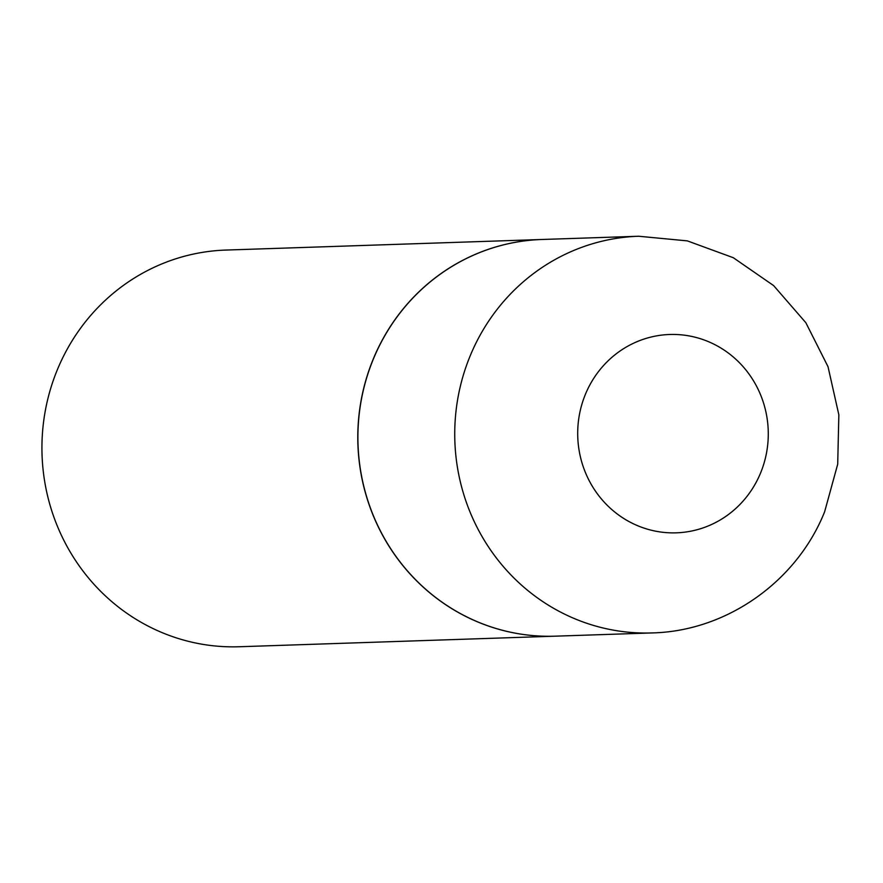 <?xml version="1.0" encoding="UTF-8"?>
<svg xmlns="http://www.w3.org/2000/svg" width="883" height="883" viewBox="0 0 883 883"><rect width="100%" height="100%" fill="white"/><g stroke="black" fill="none" stroke-linecap="round" stroke-linejoin="round"><path stroke-width="1.32" d="M373.321 359.149A198.454 190.573 -91.9 0 1 541.842 239.492L638.685 236.247A198.454 190.573 -91.9 0 0 470.153 355.904A198.454 190.573 -91.9 0 0 651.963 632.934L555.12 636.179A198.454 190.573 -91.9 0 1 373.321 359.149M555.065 636.179A198.454 190.573 -91.9 0 1 555.01 636.179A198.454 190.573 -91.9 0 1 473.288 620.021A198.454 190.573 -91.9 0 1 361.048 400.794A198.454 190.573 -91.9 0 1 541.732 239.492A198.454 190.573 -91.9 0 1 541.787 239.492M555.01 636.179L239.161 646.753A198.454 190.573 -91.9 0 1 157.428 630.594A198.454 190.573 -91.9 0 1 45.188 411.368A198.454 190.573 -91.9 0 1 225.882 250.066L541.732 239.492M585.407 394.326A99.227 95.287 -91.9 0 1 710.539 342.571A99.227 95.287 -91.9 0 1 760.572 473.001A99.227 95.287 -91.9 0 1 635.451 524.756A99.227 95.287 -91.9 0 1 585.407 394.326M651.963 632.934C726.588 631.301 796.874 581.489 824.645 511.743L837.702 464.193L838.85 414.844L828.022 366.71L805.848 322.714L773.629 285.595L733.298 257.715L687.349 240.882L638.685 236.247"/></g></svg>
